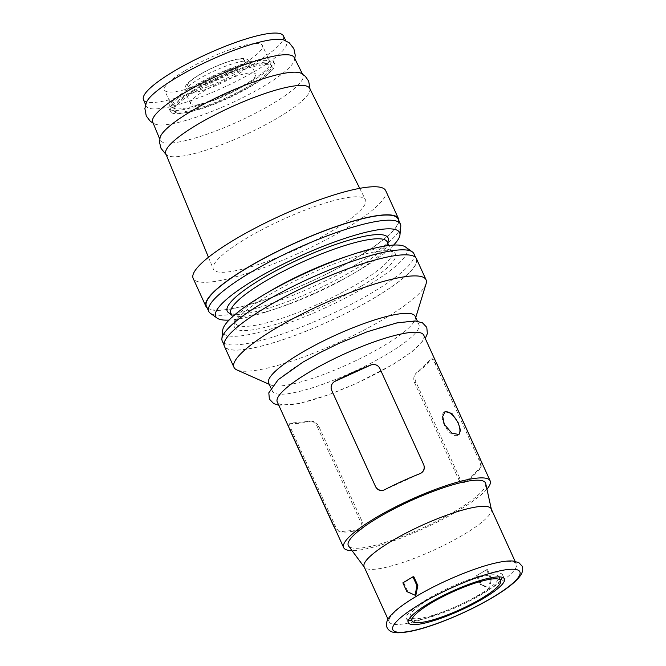 <?xml version="1.0" encoding="UTF-8"?>
<svg xmlns="http://www.w3.org/2000/svg" width="666" height="666" viewBox="0 0 666 666"><rect width="100%" height="100%" fill="white"/><g stroke="black" fill="none" stroke-linecap="round" stroke-linejoin="round"><path stroke-width="0.5" stroke-dasharray="3.33 2.5" d="M196.345 104.945A35.689 7.026 155.5 0 0 234.249 91.292A35.689 7.026 155.5 0 0 255.553 74.117A35.689 7.026 155.5 0 0 249.817 72.902A35.689 7.026 155.5 0 0 211.913 86.547A35.689 7.026 155.5 0 0 190.601 103.721A35.689 7.026 155.5 0 0 196.345 104.945M429.062 599.217A48.668 9.582 155.5 0 0 410.231 616.932A48.668 9.582 155.5 0 0 479.97 594.288A48.668 9.582 155.5 0 0 498.801 576.573A48.668 9.582 155.5 0 0 429.062 599.217M444.688 411.938A13.403 6.527 59.1 0 0 444.172 412.187A13.403 6.527 59.1 0 0 444.047 424.359A13.403 6.527 59.1 0 0 457.95 435.173A13.403 6.527 59.1 0 0 458.441 434.815M185.315 70.504A53.779 10.589 -24.5 0 1 262.387 45.471A53.779 10.589 -24.5 0 1 241.575 65.052A53.779 10.589 -24.5 0 1 164.502 90.077A53.779 10.589 -24.5 0 1 185.315 70.504M192.998 87.363A53.779 10.589 -24.5 0 1 270.071 62.338A53.779 10.589 -24.5 0 1 249.259 81.918A53.779 10.589 -24.5 0 1 172.194 106.943A53.779 10.589 -24.5 0 1 192.998 87.363M191.159 87.546A57.309 11.28 -24.5 0 1 273.276 60.881A57.309 11.28 -24.5 0 1 251.107 81.743A57.309 11.28 -24.5 0 1 168.981 108.408A57.309 11.28 -24.5 0 1 191.159 87.546M192.591 90.693A57.309 11.28 -24.5 0 1 274.708 64.019A57.309 11.28 -24.5 0 1 252.539 84.89A57.309 11.28 -24.5 0 1 170.413 111.555A57.309 11.28 -24.5 0 1 192.591 90.693M408.449 620.171A52.83 10.398 -24.5 0 1 406.443 618.664A52.83 10.398 -24.5 0 1 426.881 599.433A52.83 10.398 -24.5 0 1 502.589 574.85A52.83 10.398 -24.5 0 1 502.405 577.347M500.474 580.253A52.83 10.398 -24.5 0 1 482.142 594.08A52.83 10.398 -24.5 0 1 411.904 620.62M489.31 589.427A69.83 13.745 -24.5 0 1 389.244 621.919A69.83 13.745 -24.5 0 1 416.267 596.495A69.83 13.745 -24.5 0 1 516.325 564.002A69.83 13.745 -24.5 0 1 489.31 589.427M491.2 508.882A69.83 13.745 -24.5 0 1 491.391 509.432A69.83 13.745 -24.5 0 1 464.185 534.298A69.83 13.745 -24.5 0 1 364.419 567.299A69.83 13.745 -24.5 0 1 364.127 566.791M485.722 483.574A75.4 14.843 -24.5 0 1 456.343 510.422A75.4 14.843 -24.5 0 1 348.618 546.053M423.767 335.181A80.494 15.842 -24.5 0 1 392.624 364.493A80.494 15.842 -24.5 0 1 277.272 401.948M387.745 353.796A80.494 15.842 -24.5 0 1 272.402 391.25A80.494 15.842 -24.5 0 1 303.546 361.946A80.494 15.842 -24.5 0 1 418.897 324.484A80.494 15.842 -24.5 0 1 387.745 353.796M415.168 316.308A80.494 15.842 -24.5 0 1 415.209 319.28A80.494 15.842 -24.5 0 1 384.024 345.612A80.494 15.842 -24.5 0 1 270.887 385.048A80.494 15.842 -24.5 0 1 268.673 383.067M426.107 283.708A105.536 20.771 -24.5 0 1 385.214 318.231A105.536 20.771 -24.5 0 1 236.888 369.938M416.45 258.724A105.536 20.771 -24.5 0 1 375.607 297.153A105.536 20.771 -24.5 0 1 224.375 346.262M375.491 297.161A105.303 20.729 -24.5 0 1 224.584 346.162A105.303 20.729 -24.5 0 1 265.334 307.825A105.303 20.729 -24.5 0 1 416.233 258.824A105.303 20.729 -24.5 0 1 375.491 297.161M413.911 253.729A105.303 20.729 -24.5 0 1 373.168 292.066A105.303 20.729 -24.5 0 1 222.261 341.067M405.477 246.978A101.074 19.897 -24.5 0 1 367.882 285.548A101.074 19.897 -24.5 0 1 271.37 328.821A101.074 19.897 -24.5 0 1 222.702 330.269M347.685 256.102A85.906 16.908 -24.5 0 1 389.976 250.116A85.906 16.908 -24.5 0 1 391.791 251.956A85.906 16.908 -24.5 0 1 358.549 283.233A85.906 16.908 -24.5 0 1 235.439 323.201A85.906 16.908 -24.5 0 1 235.24 320.629A85.906 16.908 -24.5 0 1 267.507 292.64M361.247 286.189A88.378 17.399 -24.5 0 1 275.757 324.367A88.378 17.399 -24.5 0 1 234.399 324.667A88.378 17.399 -24.5 0 1 268.798 295.138A88.378 17.399 -24.5 0 1 393.573 252.123A88.378 17.399 -24.5 0 1 361.247 286.189M387.229 241.949A85.906 16.908 -24.5 0 1 387.429 244.522A85.906 16.908 -24.5 0 1 353.987 273.226A85.906 16.908 -24.5 0 1 232.692 315.035A85.906 16.908 -24.5 0 1 230.877 313.203M388.27 240.493A88.378 17.399 -24.5 0 1 353.871 270.013A88.378 17.399 -24.5 0 1 229.096 313.028M393.623 245.071A101.074 19.897 -24.5 0 1 360.514 269.372A101.074 19.897 -24.5 0 1 229.046 320.08M400.765 226.49A105.303 20.729 -24.5 0 1 359.657 262.429A105.303 20.729 -24.5 0 1 210.331 313.27M398.052 218.931A105.303 20.729 -24.5 0 1 357.309 257.267A105.303 20.729 -24.5 0 1 206.402 306.268M398.884 220.754A105.802 20.829 -24.5 0 1 357.567 257.243A105.802 20.829 -24.5 0 1 207.243 308.1M385.714 190.659A105.802 20.829 -24.5 0 1 344.772 229.179A105.802 20.829 -24.5 0 1 193.165 278.405M309.615 88.237A79.021 15.559 -24.5 0 1 309.898 90.426A79.021 15.559 -24.5 0 1 279.079 117.108A79.021 15.559 -24.5 0 1 167.258 155.428A79.021 15.559 -24.5 0 1 165.801 153.779M333.158 230.303A83.583 16.45 -24.5 0 1 256.951 264.951A83.583 16.45 -24.5 0 1 213.336 269.081A83.583 16.45 -24.5 0 1 245.721 238.761A83.583 16.45 -24.5 0 1 365.443 199.767A83.583 16.45 -24.5 0 1 333.158 230.303M301.265 73.352A78.48 15.451 -24.5 0 1 302.972 74.983A78.48 15.451 -24.5 0 1 272.652 103.655A78.48 15.451 -24.5 0 1 201.099 136.189A78.48 15.451 -24.5 0 1 160.148 140.068A78.48 15.451 -24.5 0 1 160.031 137.712M294.23 57.509A77.772 15.31 -24.5 0 1 294.222 60.764A77.772 15.31 -24.5 0 1 264.186 85.922A77.772 15.31 -24.5 0 1 155.161 124.142A77.772 15.31 -24.5 0 1 152.697 122.011M283.516 39.86A77.131 15.185 -24.5 0 1 286.455 41.983A77.131 15.185 -24.5 0 1 256.651 70.163A77.131 15.185 -24.5 0 1 186.33 102.139A77.131 15.185 -24.5 0 1 146.079 105.961A77.131 15.185 -24.5 0 1 146.412 102.348M283.358 35.797A76.881 15.135 -24.5 0 1 253.654 63.886A76.881 15.135 -24.5 0 1 183.558 95.754A76.881 15.135 -24.5 0 1 143.44 99.559M318.773 426.307L317.449 427.097A7.051 3.438 -120.9 0 0 311.605 421.203L310.647 421.312A80.494 15.842 -24.5 0 1 290.359 423.276L289.985 423.293A7.051 3.438 -120.9 0 1 290.601 423.126L310.889 421.162A7.051 3.438 -120.9 0 1 311.605 421.203C314.577 421.337 316.974 423.043 318.773 426.307L362.512 522.269C363.761 525.699 363.245 528.13 360.98 529.545A7.051 3.438 -120.9 0 1 360.364 529.711L340.068 531.676A7.051 3.438 -120.9 0 1 339.36 531.635C337.912 530.577 336.405 528.346 334.84 524.941L291.109 428.979C289.627 425.691 289.252 423.792 289.985 423.293L289.843 423.368A7.051 3.438 -120.9 0 1 289.985 423.293M334.54 527.605A7.051 3.438 -120.9 0 0 339.36 531.635L339.827 531.818A80.494 15.842 155.5 0 0 360.115 529.861L361.122 529.47A7.051 3.438 -120.9 0 1 360.98 529.545M486.938 489.11A80.494 15.842 -24.5 0 1 459.007 510.164A80.494 15.842 -24.5 0 1 352.006 550.599M413.819 576.731A69.83 13.745 155.5 0 0 408.633 579.761A69.83 13.745 155.5 0 0 403.787 582.75L407.8 591.558L415.8 595.487M476.49 575.715A69.83 13.745 155.5 0 0 481.676 572.685A69.83 13.745 155.5 0 0 486.53 569.696L490.542 578.504L488.844 588.419L480.502 584.523L476.49 575.715L486.53 569.696M194.439 90.509A53.779 10.589 -24.5 0 1 271.503 65.484A53.779 10.589 -24.5 0 1 250.691 85.065A53.779 10.589 -24.5 0 1 173.626 110.09A53.779 10.589 -24.5 0 1 194.439 90.509M194.955 91.642A53.779 10.589 -24.5 0 1 272.019 66.617A53.779 10.589 -24.5 0 1 251.207 86.197A53.779 10.589 -24.5 0 1 174.142 111.222A53.779 10.589 -24.5 0 1 194.955 91.642M480.677 460.048A7.051 3.48 72 0 1 480.827 467.282A7.051 3.48 72 0 1 480.377 467.848L465.359 481.951A7.051 3.48 72 0 1 464.818 482.309L465.626 481.859A80.494 15.842 155.5 0 0 480.652 467.765L480.827 467.282C481.002 465.492 480.319 462.887 478.779 459.473L435.048 363.503C433.533 360.223 432.334 358.708 431.451 358.941L431.185 359.215A80.494 15.842 -24.5 0 1 416.158 373.31L415.451 373.967A7.051 3.48 72 0 1 415.892 373.401L430.91 359.299A7.051 3.48 72 0 1 431.451 358.941L431.61 358.882A7.051 3.48 72 0 1 436.014 362.046M464.818 482.309C462.246 483.091 460.073 481.893 458.291 478.696L414.56 382.734C413.286 379.229 413.578 376.307 415.451 373.967A7.051 3.48 72 0 0 416.025 382.259L459.765 478.221A7.051 3.48 72 0 0 464.668 482.367A7.051 3.48 72 0 0 464.818 482.309L464.668 482.367M423.792 464.91L380.011 368.839C378.196 365.584 375.449 364.21 371.786 364.718M334.157 381.834C331.36 384.265 330.594 387.237 331.859 390.742M317.449 427.097L361.18 523.06A7.051 3.438 -120.9 0 1 361.122 529.47M289.094 427.88A7.051 3.438 -120.9 0 1 289.843 423.368M383.533 490.176A7.051 6.918 -23.5 0 0 384.74 489.751L420.046 473.692A7.051 6.918 -23.5 0 0 421.153 473.06M487.437 569.605L491.45 578.421L489.585 588.344L481.41 584.432L480.502 584.523M481.41 584.432L477.397 575.624M491.45 578.421L490.542 578.504M489.585 588.344L488.844 588.419M402.88 582.842L403.787 582.75M406.893 591.649L407.8 591.558M190.951 93.115A35.689 7.026 155.5 0 0 228.854 79.462A35.689 7.026 155.5 0 0 250.166 62.288A35.689 7.026 155.5 0 0 244.422 61.072A35.689 7.026 155.5 0 0 206.527 74.717A35.689 7.026 155.5 0 0 185.215 91.891A35.689 7.026 155.5 0 0 190.951 93.115M192.449 87.246A31.319 6.161 155.5 0 0 232.292 71.603A31.319 6.161 155.5 0 0 239.369 59.132A31.319 6.161 155.5 0 0 199.534 74.775A31.319 6.161 155.5 0 0 192.449 87.246M362.512 522.269L361.18 523.06M291.109 428.979L289.918 429.695M334.84 524.941L333.649 525.657M478.779 459.473L480.203 459.007M435.048 363.503L436.463 363.045M414.56 382.734L416.025 382.259M458.291 478.696L459.765 478.221M190.601 103.721L185.215 91.891C184.374 88.42 185.09 85.706 187.371 83.741C190.826 80.07 196.437 76.157 204.221 72.003C217.041 65.035 233.366 59.191 240.726 58.683C245.338 58.067 248.485 59.266 250.166 62.288L255.553 74.117M444.172 412.187L445.188 411.58M270.071 62.338L262.387 45.471M274.708 64.019L273.276 60.881M504.412 578.854L502.589 574.85M278.771 405.236L299.242 403.546L328.846 394.705L356.693 383.3L393.265 364.285L412.162 351.598L425.274 338.478M272.402 391.25L270.895 387.953M270.887 385.048L269.239 384.315M224.584 346.162L224.017 344.905M235.24 320.629L234.399 324.667M235.439 323.201L232.501 316.75M232.692 315.035L231.385 314.31M208.466 257.276L213.336 269.081M167.258 155.428L166.167 154.679M159.765 139.144L160.148 140.068M155.161 124.142L153.205 123.235M145.554 104.679L146.079 105.961M389.244 621.919L388.02 619.238M272.019 66.617L271.503 65.484M174.142 111.222L173.626 110.09M516.325 564.002L515.101 561.321M285.839 40.751L286.455 41.983M294.222 60.764L294.822 58.691M302.522 74.084L302.972 74.983M309.898 90.426L310.048 89.111M359.723 188.336L365.443 199.767M387.429 244.522L387.737 243.057M391.791 251.956L388.844 245.496M389.976 250.116L393.573 252.123M416.233 258.824L415.659 257.567M415.209 319.28L415.734 317.557M418.897 324.484L417.391 321.195M408.266 622.668L406.443 618.664M170.413 111.555L168.981 108.408M172.194 106.943L164.502 90.077M457.95 435.173L458.966 434.565"/><path stroke-width="1" d="M481.793 598.301A48.668 9.582 -24.5 0 1 412.054 620.945A48.668 9.582 -24.5 0 1 430.885 603.23A48.668 9.582 -24.5 0 1 500.624 580.586A48.668 9.582 -24.5 0 1 481.793 598.301M444.264 424.234L442.723 416.441L445.188 411.58L451.889 413.461L458.283 422.877L460.481 430.269L458.966 434.565L451.698 433.025L444.264 424.234M458.441 434.815A13.403 6.527 59.1 0 0 458.066 423.002A13.403 6.527 59.1 0 0 444.688 411.938M502.405 577.347A52.83 10.398 -24.5 0 1 500.474 580.253M428.713 603.438A52.83 10.398 -24.5 0 1 504.412 578.854A52.83 10.398 -24.5 0 1 483.974 598.093A52.83 10.398 -24.5 0 1 408.266 622.668A52.83 10.398 -24.5 0 1 428.713 603.438M388.02 619.238L364.127 566.791A69.83 13.745 -24.5 0 1 391.142 541.375A69.83 13.745 -24.5 0 1 491.2 508.882L515.101 561.321M364.244 567.057L348.618 546.053A75.4 14.843 -24.5 0 1 377.472 518.056A75.4 14.843 -24.5 0 1 447.311 486.455A75.4 14.843 -24.5 0 1 485.722 483.574L491.325 509.149M352.006 550.599A80.494 15.842 -24.5 0 1 343.664 547.618L277.272 401.948A80.494 15.842 -24.5 0 1 308.425 372.644A80.494 15.842 -24.5 0 1 423.767 335.181L490.159 480.86A80.494 15.842 -24.5 0 1 486.938 489.11M270.895 387.953L268.673 383.067A80.494 15.842 -24.5 0 1 299.817 353.763A80.494 15.842 -24.5 0 1 415.168 316.308L417.391 321.195M269.239 384.315L236.888 369.938A105.536 20.771 -24.5 0 1 233.982 367.341A105.536 20.771 -24.5 0 1 274.817 328.921A105.536 20.771 -24.5 0 1 426.057 279.803A105.536 20.771 -24.5 0 1 426.107 283.708L415.734 317.557M233.982 367.341L224.375 346.262A105.536 20.771 -24.5 0 1 265.21 307.834A105.536 20.771 -24.5 0 1 416.45 258.724L426.057 279.803M224.017 344.905L222.261 341.067A105.303 20.729 -24.5 0 1 221.903 338.661A105.303 20.729 -24.5 0 1 263.012 302.73A105.303 20.729 -24.5 0 1 412.337 251.881A105.303 20.729 -24.5 0 1 413.911 253.729L415.659 257.567M221.903 338.661L222.702 330.269A101.074 19.897 -24.5 0 1 262.154 295.779A101.074 19.897 -24.5 0 1 405.477 246.978L412.337 251.881M267.507 292.64A85.906 16.908 -24.5 0 1 268.681 291.933A85.906 16.908 -24.5 0 1 347.685 256.102M232.501 316.75L230.877 313.203A85.906 16.908 -24.5 0 1 264.119 281.926A85.906 16.908 -24.5 0 1 387.229 241.949L388.844 245.496M231.385 314.31L229.096 313.028A88.378 17.399 -24.5 0 1 261.422 278.962A88.378 17.399 -24.5 0 1 346.919 240.792A88.378 17.399 -24.5 0 1 388.27 240.493L387.737 243.057M229.046 320.08A101.074 19.897 -24.5 0 1 217.191 318.173A101.074 19.897 -24.5 0 1 254.787 279.612A101.074 19.897 -24.5 0 1 351.298 236.33A101.074 19.897 -24.5 0 1 399.966 234.882A101.074 19.897 -24.5 0 1 393.623 245.071M217.191 318.173L210.331 313.27A105.303 20.729 -24.5 0 1 208.758 311.43A105.303 20.729 -24.5 0 1 249.5 273.093A105.303 20.729 -24.5 0 1 400.408 224.092A105.303 20.729 -24.5 0 1 400.765 226.49L399.966 234.882M208.758 311.43L206.402 306.268A105.303 20.729 -24.5 0 1 247.153 267.932A105.303 20.729 -24.5 0 1 398.052 218.931L400.408 224.092M207.243 308.1A105.802 20.829 -24.5 0 1 205.96 306.468A105.802 20.829 -24.5 0 1 246.895 267.957A105.802 20.829 -24.5 0 1 398.501 218.723A105.802 20.829 -24.5 0 1 398.884 220.754M205.96 306.468L193.165 278.405A105.802 20.829 -24.5 0 1 234.107 239.893A105.802 20.829 -24.5 0 1 385.714 190.659L398.501 218.723M208.466 257.276L165.801 153.779A79.021 15.559 -24.5 0 1 196.42 125.116A79.021 15.559 -24.5 0 1 309.615 88.237L359.723 188.336M166.167 154.679L161.03 148.36L159.615 142.707L160.031 137.712A78.48 15.451 -24.5 0 1 190.559 111.605A78.48 15.451 -24.5 0 1 301.265 73.352L305.311 76.307L308.649 81.086L310.048 89.111M159.765 139.144L152.697 122.011A77.772 15.31 -24.5 0 1 182.834 93.798A77.772 15.31 -24.5 0 1 294.23 57.509L302.522 74.084M153.205 123.235L150.258 121.22L146.254 115.934L144.88 108.55L146.412 102.348A77.131 15.185 -24.5 0 1 175.966 77.972A77.131 15.185 -24.5 0 1 283.516 39.86L289.202 42.774L293.873 48.66L295.229 55.153L294.822 58.691M145.554 104.679L143.44 99.559A76.881 15.135 -24.5 0 1 173.235 71.67A76.881 15.135 -24.5 0 1 283.358 35.797L285.839 40.751M343.664 547.618A80.494 15.842 -24.5 0 1 374.808 518.315A80.494 15.842 -24.5 0 1 490.159 480.86M417.84 585.547L413.819 576.731L412.92 576.823L402.88 582.842L406.893 591.649L415.8 595.487L417.84 585.547L416.933 585.63L412.92 576.823M370.554 365.085L371.786 364.718A7.051 6.918 -23.5 0 0 370.579 365.143L335.273 381.202A7.051 6.918 -23.5 0 0 334.157 381.834L335.248 381.143A80.494 15.842 -24.5 0 1 370.554 365.085L370.579 365.143M334.157 381.834A7.051 6.918 -23.5 0 0 331.668 390.309L375.591 486.704C377.381 489.893 380.028 491.05 383.533 490.176L384.715 489.693A80.494 15.842 155.5 0 1 420.021 473.634L421.153 473.06C424.117 471.004 424.975 468.248 423.743 464.801M411.904 620.62A52.83 10.398 -24.5 0 1 408.449 620.171M334.54 527.605A7.051 3.438 -120.9 0 1 333.516 525.74L289.785 429.778A7.051 3.438 -120.9 0 1 289.094 427.88M331.668 390.309A7.051 6.918 -23.5 0 0 331.718 390.418L375.449 486.38A7.051 6.918 -23.5 0 0 383.533 490.176M421.153 473.06A7.051 6.918 -23.5 0 0 423.601 464.477L379.87 368.514A7.051 6.918 -23.5 0 0 371.786 364.718M436.014 362.046A7.051 3.48 72 0 1 436.513 363.028L480.244 458.991A7.051 3.48 72 0 1 480.677 460.048M415.068 595.562L416.933 585.63M492.865 597.227A69.83 13.745 -24.5 0 1 404.037 632.109A69.83 13.745 -24.5 0 1 419.821 604.303A69.83 13.745 -24.5 0 1 508.649 569.422A69.83 13.745 -24.5 0 1 492.865 597.227M412.054 620.945L410.381 617.265M415.792 596.644C397.469 607.675 387.729 616.425 386.571 622.877C385.989 626.44 387.229 629.179 390.284 631.085C393.09 632.792 397.993 633.841 412.021 631.035C433.708 626.531 469.214 611.663 493.331 597.077C506.243 589.368 515.059 582.5 519.78 576.481C522.66 572.618 523.434 569.155 522.086 566.1L518.831 562.628L513.095 561.047C508.891 560.722 503.529 561.272 497.019 562.703C475.333 567.232 439.876 582.084 415.792 596.644M425.274 338.478L427.364 333.591L426.789 327.356L422.477 322.835L415.151 320.945L396.828 322.91L367.241 331.76L338.902 343.398L319.53 352.863L302.905 362.154L278.138 379.737L268.814 392.823L269.372 399.067L273.676 403.588L278.771 405.236M500.624 580.586L498.951 576.898"/></g></svg>
